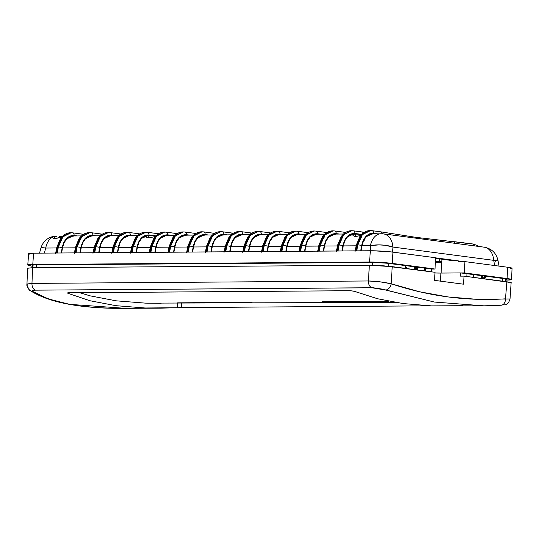 <?xml version="1.0" encoding="UTF-8"?>
<svg xmlns="http://www.w3.org/2000/svg" width="539" height="539" viewBox="0 0 539 539"><rect width="100%" height="100%" fill="white"/><g stroke="black" fill="none" stroke-linecap="round" stroke-linejoin="round"><path stroke-width="0.81" d="M511.383 282.834L506.903 281.762L505.467 298.828L506.903 281.762L464.092 276.123L463.419 284.181L434.549 280.374L435.034 272.296L392.224 266.65L391.199 283.77L419.396 291.74L447.929 296.922L476.665 299.286L510.022 298.963L511.14 282.598L464.092 276.123L463.419 284.181L434.549 280.374L435.034 272.296L384.044 265.848L369.356 265.262L32.583 267.688L27.604 268.267M464.092 276.123L460.589 276.15L464.092 276.123M416.499 267.054L416.297 269.823L416.499 267.054M417.348 269.965L417.509 267.189L417.348 269.965M406.386 267.479L406.352 268.516L406.386 267.479L405.267 267.331L405.328 265.579L405.267 267.331L406.386 267.479M473.511 274.567L473.417 277.349L473.511 274.567M484.413 278.798L484.473 277.767L483.422 277.78L483.355 278.663L483.422 277.78L484.473 277.767L484.413 278.798M424.597 270.922L424.759 268.139L424.597 270.922M466.956 273.704L466.862 276.487L466.956 273.704M425.298 271.009L425.46 268.233L425.298 271.009M405.806 265.646L405.685 267.384L405.806 265.646M505.467 298.828A6.481 4.662 86.3 0 1 501.236 305.215A6.481 4.662 -93.7 0 0 505.467 298.828C466.841 301.294 428.748 296.275 391.199 283.77L392.224 266.65L369.356 265.262L368.413 280.974L379.941 281.823L391.199 283.77A6.481 4.561 108.5 0 1 385.54 290.009L434.353 302.049L483.928 305.842L434.353 302.049L382.474 289.153L373.345 287.779L35.392 290.164L32.65 290.582L32.407 291.033L32.946 291.592A6.481 5.983 -56.4 0 1 30.319 290.649A6.481 5.983 123.6 0 1 27.846 285.185L26.97 284.498L27.401 283.938L31.969 283.399L32.583 267.688L31.969 283.399L368.413 280.974L369.356 265.262L32.583 267.688L27.583 268.206L26.95 284.376C26.135 285.778 29.557 290.952 30.373 290.689C49.406 302.837 81.483 308.746 126.604 308.416L69.578 304.346L48.369 298.923L32.946 291.592L41.49 296.201L52.256 300.203L65.051 303.464L79.698 305.923L96.212 307.553L114.268 308.348L160.366 308.173L145.092 307.985L115.912 305.68L89.959 300.735L67.948 293.31L67.55 292.899L68.527 292.738L350.694 290.723L354.601 291.383L377.617 298.761L403.111 303.558L431.564 305.889L483.894 305.842L501.216 305.222C504.41 304.131 507.543 306.853 510.022 298.963L510.009 298.956M181.353 307.607L181.569 303.78L181.353 307.607L429.671 305.815L181.353 307.607L160.366 308.173M26.97 284.498L27.401 283.938M509.207 298.983L507.186 298.983M440.35 281.142L440.929 273.071L460.778 272.929L460.589 276.15L460.778 272.929L464.126 273.367L460.778 272.929L440.929 273.071L440.35 281.142M431.544 271.831L431.638 269.089L428.283 268.604L431.638 269.089L431.544 271.831M434.993 272.97A16.264 1.125 -176.6 0 0 440.929 273.071L434.993 272.97M481.186 278.373L481.421 275.611L481.186 278.373M485.693 276.17L485.592 277.915L484.473 277.767L485.592 277.915L485.693 276.17M502.489 281.183L502.584 278.4L502.489 281.183M388.437 263.362L388.269 266.205L388.437 263.362M414.127 269.54L414.356 266.771L414.127 269.54M36.571 264.871L36.349 267.661L36.571 264.871M372.254 265.282L372.422 262.453L372.254 265.282M31.969 283.399L368.413 280.974C376.188 281.176 383.781 282.113 391.199 283.77A6.481 4.561 -71.5 0 1 385.54 290.009L371.836 287.738A6.481 4.487 -90.4 0 1 368.413 280.974A6.481 4.487 89.6 0 0 371.836 287.738L35.392 290.164A6.481 4.487 -90.4 0 1 31.969 283.399A6.481 4.487 89.6 0 0 35.392 290.164C32.562 290.245 31.747 290.716 32.946 291.592A6.481 5.983 123.6 0 1 30.413 290.716M483.928 305.842L501.021 305.229M67.894 292.778L350.128 290.71L353.416 291.087M78.809 292.461L90.289 295.877L116.141 300.823L145.415 303.134L161.148 303.309M67.948 293.31L67.995 292.765L67.948 293.31L67.57 293.081M177.803 307.702L177.324 307.722L177.553 303.706L177.324 307.722L145.092 307.985L115.912 305.68L89.959 300.735M177.601 302.844L252.003 302.217M322.369 301.705L388.781 301.227M462.583 305.707L431.564 305.889L403.111 303.558L377.617 298.761L354.049 291.228M395.518 302.433L145.415 303.134L116.141 300.823L90.289 295.877L79.395 292.657M482.237 278.515L482.425 275.739L482.237 278.515M415.171 269.675L415.367 266.906L415.171 269.675M484.682 276.035L484.548 277.78L484.682 276.035M435.411 261.402L438.113 261.846L435.418 261.974M435.465 261.146A8.105 0.559 3.4 0 1 439.433 261.536L439.689 258.915L439.433 261.536A8.105 0.559 3.4 0 1 441.67 262.062A8.105 0.559 3.4 0 1 435.404 262.23M360.759 235.375L356.993 236.298L354.386 236.318L353.018 235.563L352.964 234.606L355.349 233.939L355.295 236.426L355.349 233.939L356.09 234A9.075 0.627 -176.6 0 0 361.588 234.472M149.047 235.496A9.075 0.627 -176.6 0 0 155.636 236.028L149.047 235.496M148.245 237.915L148.299 235.435L148.245 237.915M59.034 236.506A9.075 0.627 -176.6 0 0 62.059 236.702L59.034 236.506M81.463 235.907L73.048 235.967L66.762 238.865L70.259 236.5L74.126 236.035M55.645 236.385L56.696 236.399L55.645 236.385M54.668 238.588L54.715 236.365L54.668 238.588M415.839 237.349A2.756 1.981 97.5 0 1 416.054 237.362A2.756 1.981 97.5 0 1 417.327 238.359A2.756 1.981 -82.5 0 0 416.054 237.362A2.756 1.981 -82.5 0 0 415.839 237.349L416.229 237.396M453.42 241.607A2.756 1.354 95.6 0 1 453.535 241.613A2.756 1.354 95.6 0 1 454.586 243.271A2.756 1.354 -84.4 0 0 453.535 241.613A2.756 1.354 -84.4 0 0 453.42 241.607L463.776 242.786A2.756 1.981 97.5 0 1 463.971 242.799A2.756 1.981 97.5 0 1 465.561 244.713A2.756 1.981 -82.5 0 0 463.991 242.799A2.756 1.981 -82.5 0 0 463.776 242.786M28.661 253.748L33.586 253.182L32.778 264.46L27.792 265.04L32.98 266.441A217.251 15.031 3.4 0 1 28.682 265.404A16.21 1.118 3.4 0 1 27.772 264.972A16.21 1.118 3.4 0 1 32.778 264.46L33.586 253.182L372.82 250.77L390.573 251.848L435.667 257.757L392.944 252.131A16.008 1.105 -176.6 0 0 370.354 250.756L33.586 253.182A16.008 1.105 -176.6 0 0 28.641 253.687L27.772 264.972M163.034 236.109L163.607 236.035M62.49 247.92L61.621 252.98L62.49 247.92L75.406 247.825L62.49 247.92L64.067 242.826L66.762 238.865C64.896 240.515 63.467 243.534 62.49 247.92M80.163 239.788L81.093 238.757M354.864 234.007L350.997 234.478L347.507 236.837C345.634 238.494 344.212 241.512 343.235 245.899L356.144 245.804L343.235 245.899L344.805 240.805L347.507 236.837L353.793 233.946L362.201 234.505M370.589 234.196L369.983 234.054M511.578 279.579A16.21 1.118 3.4 0 1 506.572 280.091L511.572 279.6L507.098 278.535A16.21 1.118 3.4 0 1 511.578 279.579L512.05 268.274A16.008 1.105 -176.6 0 0 507.623 267.243L507.098 278.535L464.51 272.923L460.96 272.95L464.51 272.923L464.901 261.61L464.51 272.923L507.098 278.535L507.623 267.243L464.901 261.61L458.352 261.658L458.285 260.849L454.545 260.876L458.285 260.849L435.66 257.871L458.285 260.849L458.352 261.658L464.901 261.61L507.623 267.243L511.807 268.065L510.689 268.638M29.537 254.112L28.944 253.923M81.207 247.785L80.338 252.845L81.207 247.785L94.123 247.691L81.207 247.785L82.784 242.691L85.479 238.73C83.606 240.381 82.184 243.399 81.207 247.785M100.173 235.772L91.765 235.833L85.479 238.73L88.969 236.365L92.843 235.9M99.924 247.65L99.055 252.71L99.924 247.65L112.84 247.556L99.924 247.65L101.5 242.557L104.195 238.595C102.322 240.246 100.901 243.264 99.924 247.65M118.89 235.637L110.482 235.698L104.195 238.595L107.685 236.23L111.56 235.765M118.641 247.516L117.772 252.575L118.641 247.516L131.556 247.421L118.641 247.516L120.217 242.422L122.912 238.46C121.039 240.111 119.618 243.129 118.641 247.516M137.607 235.503L129.198 235.563L122.912 238.46L126.402 236.095L130.27 235.631M137.357 247.381L136.488 252.441L137.357 247.381L150.273 247.286L137.357 247.381L138.934 242.287L141.629 238.326C139.756 239.976 138.334 242.995 137.357 247.381M155.272 236.419L149.943 237.793L147.342 237.807L145.779 236.56L147.187 235.482L148.299 235.435L141.629 238.326L145.119 235.961L147.976 235.428M156.074 247.246L155.205 252.306L156.074 247.246L168.983 247.152L156.074 247.246L157.651 242.152L160.346 238.191C158.473 239.842 157.051 242.86 156.074 247.246M175.04 235.233L166.632 235.294L160.346 238.191L163.836 235.826L167.703 235.361M174.791 247.111L173.922 252.171L174.791 247.111L187.7 247.017L174.791 247.111L176.361 242.018L179.063 238.056C177.19 239.707 175.768 242.725 174.791 247.111M193.757 235.098L185.349 235.159L179.063 238.056L182.553 235.691L186.42 235.226M193.508 246.977L192.639 252.036L193.508 246.977L206.417 246.882L193.508 246.977L195.078 241.883L197.773 237.915C195.906 239.572 194.485 242.59 193.508 246.977M211.173 238.844L212.103 237.814M212.474 234.964L204.059 235.024L197.773 237.915L201.269 235.556L205.137 235.092M212.225 246.842L211.355 251.902L212.225 246.842L225.134 246.747L212.225 246.842L213.794 241.748L216.489 237.78C214.623 239.437 213.195 242.456 212.225 246.842M231.191 234.829L222.775 234.889L216.489 237.78L219.986 235.422L223.853 234.957M230.935 246.707L230.072 251.767L230.935 246.707L243.85 246.613L230.935 246.707L232.511 241.613L235.206 237.645C233.34 239.303 231.911 242.321 230.935 246.707M249.907 234.694L241.492 234.755L235.206 237.645L238.703 235.287L242.57 234.822M249.651 246.572L248.782 251.632L249.651 246.572L262.567 246.478L249.651 246.572L251.228 241.479L253.923 237.51C252.05 239.168 250.628 242.186 249.651 246.572M268.624 234.559L260.209 234.62L253.923 237.51L257.42 235.152L261.287 234.687M268.368 246.438L267.499 251.497L268.368 246.438L281.284 246.343L268.368 246.438L269.945 241.344L272.64 237.376C270.767 239.033 269.345 242.051 268.368 246.438M287.334 234.425L278.926 234.485L272.64 237.376L276.13 235.017L280.004 234.553M287.085 246.303L286.216 251.363L287.085 246.303L300.001 246.208L287.085 246.303L288.661 241.209L291.356 237.241C289.483 238.898 288.062 241.917 287.085 246.303M306.051 234.29L297.643 234.35L291.356 237.241L294.846 234.883L298.714 234.418M305.802 246.168L304.933 251.228L305.802 246.168L318.717 246.074L305.802 246.168L307.378 241.074L310.073 237.106C308.2 238.764 306.779 241.782 305.802 246.168M323.467 238.036L324.397 237.005M324.768 234.155L316.359 234.216L310.073 237.106L313.563 234.748L317.431 234.276M324.518 246.033L323.649 251.093L324.518 246.033L337.427 245.939L324.518 246.033L326.095 240.94L328.79 236.971C326.917 238.629 325.495 241.647 324.518 246.033M343.484 234.02L335.076 234.081L328.79 236.971L332.28 234.613L336.147 234.142M343.235 245.899L342.366 250.958L343.235 245.899M360.901 237.766L361.831 236.736M361.952 245.764L361.083 250.824L361.952 245.764L370.421 245.696L361.952 245.764L363.522 240.67L366.224 236.702C364.351 238.359 362.929 241.378 361.952 245.764M370.145 250.756L370.421 245.696A16.21 11.218 -90.4 0 1 381.14 233.744A16.21 11.218 -90.4 0 1 382.218 233.811A16.21 11.642 97.5 0 1 383.377 233.886A16.21 11.642 97.5 0 1 392.944 247.064L392.668 252.09L392.944 247.064A16.21 4.999 -176.9 0 0 370.421 245.696L370.145 250.756M499.04 266.111L497.942 260.243A16.21 1.017 169.4 0 0 493.697 260.344L494.674 265.532L493.697 260.344L392.944 247.064A16.21 11.642 -82.5 0 0 383.377 233.886L372.51 233.811L366.224 236.702L369.714 234.344L373.581 233.872M32.778 264.46L369.545 262.035L370.354 250.756L369.545 262.035A16.21 1.118 3.4 0 1 392.419 263.423L392.944 252.131L392.419 263.423L435 269.035L435.667 257.757L435 269.035L431.456 269.062L435 269.035L390.014 263.14L372.038 262.048L32.778 264.46M506.572 280.091L505.69 280.098L506.572 280.091M428.599 268.644L387.413 263.241L374.47 262.459L35.904 264.878L32.63 265.08L32.32 265.289L33.047 265.572A212.716 14.715 3.4 0 1 32.96 265.552L33 265.013L32.96 265.552A11.669 0.808 3.4 0 1 32.306 265.242A11.669 0.808 3.4 0 1 35.904 264.878L372.671 262.446A11.669 0.808 3.4 0 1 389.145 263.45L428.599 268.644M505.71 279.606L507.044 279.33L505.225 278.771L464.092 273.361L503.817 278.562A11.669 0.808 3.4 0 1 507.044 279.31A11.669 0.808 3.4 0 1 505.71 279.606M56.689 247.96L45.721 248.041L44.346 253.108L45.721 248.041L56.689 247.96M454.545 260.876L435.633 258.383L454.545 260.876M441.118 273.071L441.636 262.109L441.118 273.071M40.937 248.236L41.308 247.792L42.945 247.724L45.721 248.041A16.21 11.218 -90.4 0 1 52.209 237.322L53.199 238.312L54.756 238.595L61.951 237.019L55.766 238.548L53.887 238.507L52.209 237.322A16.21 11.218 89.6 0 0 45.721 248.041A16.21 1.812 -164.8 0 0 40.917 248.041C42.79 241.957 46.846 238.097 53.091 236.459M381.14 233.744A16.21 11.218 89.6 0 0 370.421 245.696L378.742 244.881L384.934 245.258L392.944 247.064L493.697 260.344A16.21 11.642 -82.5 0 0 484.13 247.158A16.21 11.642 97.5 0 1 493.697 260.344L497.935 260.276L495.152 261.361M53.502 236.392L54.715 236.365L52.728 236.567L53.502 236.392L52.195 237.194M482.971 247.091A16.21 11.642 97.5 0 1 484.13 247.158L383.377 233.886M384.731 232.417L388.161 233.01A2.756 2.439 101 0 1 390.33 234.802A2.756 2.439 -79 0 0 388.552 233.057M357.795 244.922L357.141 244.928L355.969 250.857L357.141 244.928L357.795 244.922L359.695 238.811L362.936 234.054L370.569 230.584L362.403 234.633L357.795 244.922A2.756 0.566 9.7 0 1 361.629 245.582L360.726 250.824L361.629 245.582C363.535 237.308 367.531 233.225 373.608 233.34L369.619 233.825L366.021 236.257L363.246 240.34L361.629 245.582A2.756 0.566 -170.3 0 0 357.795 244.922L356.778 250.851L357.795 244.922M478.491 246.417L476.759 245.285L472.73 243.951A2.756 1.981 97.5 0 1 474.32 245.872A2.756 1.981 -82.5 0 0 472.73 243.951A2.756 1.981 -82.5 0 0 472.528 243.938A2.756 1.981 97.5 0 1 472.743 243.951L416.034 237.355L380.729 231.824A2.756 1.981 97.5 0 1 382.326 233.778A2.756 1.981 -82.5 0 0 380.729 231.824A2.756 1.981 -82.5 0 0 380.534 231.817A2.756 1.981 97.5 0 1 380.743 231.831L371.977 230.672A2.756 1.981 97.5 0 1 373.608 233.34L376.896 233.778L373.608 233.34A2.756 1.981 -82.5 0 0 371.991 230.679A2.756 1.981 -82.5 0 0 371.775 230.658A2.756 1.981 97.5 0 1 371.977 230.672L370.185 230.584L362.538 234.061L359.176 238.817L357.141 244.928L361.986 234.633L370.266 230.584M359.857 238.474L357.195 244.719M357 245.616A2.756 0.499 11.2 0 1 356.279 245.117A2.756 0.499 11.2 0 1 357.141 244.928A2.756 0.499 -168.8 0 0 356.279 245.117L359.884 236.5C362.841 232.592 366.277 230.625 370.185 230.584M371.775 230.658L370.569 230.584M339.078 245.056L338.425 245.063L337.252 250.992L338.425 245.063L339.078 245.056L340.978 238.952L344.219 234.189L351.852 230.719L343.687 234.768L339.078 245.056A2.756 0.566 9.7 0 1 342.912 245.723L342.009 250.958L342.912 245.723C344.819 237.443 348.814 233.36 354.891 233.475L350.902 233.96L347.311 236.392L344.529 240.475L342.912 245.723A2.756 0.566 -170.3 0 0 339.078 245.056L338.061 250.992L339.078 245.056M351.623 230.719L343.821 234.196L340.466 238.952L338.425 245.063L343.269 234.768L351.549 230.719M361.682 234.371L354.891 233.475L361.682 234.371M320.361 245.191L319.708 245.198L318.542 251.127L319.708 245.198L320.361 245.191L322.261 239.087L325.502 234.324L333.142 230.854L324.97 234.903L320.361 245.191A2.756 0.566 9.7 0 1 324.195 245.858L323.292 251.093L324.195 245.858C326.102 237.578 330.097 233.495 336.174 233.616L332.192 234.094L328.595 236.527L325.812 240.61L324.195 245.858A2.756 0.566 -170.3 0 0 320.361 245.191L319.344 251.127L320.361 245.191M332.907 230.854L325.105 234.33L321.749 239.087L319.708 245.198L324.552 234.903L332.832 230.854M339.462 234.047L336.174 233.616L339.462 234.047M301.645 245.326L300.991 245.333L299.825 251.262L300.991 245.333L301.645 245.326L303.545 239.222L306.785 234.458L314.426 230.988L306.253 235.038L301.645 245.326A2.756 0.566 9.7 0 1 305.478 245.993L304.575 251.228L305.478 245.993C307.385 237.712 311.38 233.63 317.458 233.751L313.476 234.229L309.878 236.661L307.102 240.744L305.478 245.993A2.756 0.566 -170.3 0 0 301.645 245.326L300.627 251.262L301.645 245.326M314.19 230.988L306.388 234.465L303.033 239.222L300.991 245.333L305.842 235.038L314.116 230.988M320.745 234.182L317.458 233.751L320.745 234.182M282.928 245.461L282.274 245.467L281.109 251.396L282.274 245.467L282.928 245.461L284.828 239.356L288.075 234.593L295.709 231.123L287.536 235.172L282.928 245.461A2.756 0.566 9.7 0 1 286.761 246.128L285.865 251.363L286.761 246.128C288.668 237.847 292.664 233.764 298.741 233.886L294.759 234.364L291.161 236.796L288.385 240.879L286.761 246.128A2.756 0.566 -170.3 0 0 282.928 245.461L281.91 251.396L282.928 245.461M295.473 231.123L287.671 234.6L284.316 239.356L282.274 245.467L287.125 235.172L295.406 231.123M302.029 234.317L298.741 233.886L302.029 234.317M264.211 245.602L263.564 245.602L262.392 251.531L263.564 245.602L264.211 245.602L266.111 239.491L269.359 234.728L276.992 231.258L268.82 235.307L264.211 245.602A2.756 0.566 9.7 0 1 268.045 246.262L267.149 251.497L268.045 246.262C269.958 237.982 273.947 233.899 280.024 234.02L276.042 234.499L272.444 236.931L269.668 241.014L268.045 246.262A2.756 0.566 -170.3 0 0 264.211 245.602L263.194 251.531L264.211 245.602M289.477 232.821L287.146 232.504A2.756 1.981 97.5 0 1 288.446 233.515A2.756 1.981 -82.5 0 0 287.146 232.504A2.756 1.981 -82.5 0 0 286.95 232.491A2.756 1.981 97.5 0 1 287.166 232.504L278.393 231.346A2.756 1.981 97.5 0 1 280.024 234.02L283.319 234.452L280.024 234.02A2.756 1.981 -82.5 0 0 278.414 231.352A2.756 1.981 -82.5 0 0 278.198 231.339A2.756 1.981 97.5 0 1 278.393 231.346L276.601 231.258L268.954 234.734L265.599 239.491L263.564 245.602L268.409 235.307L276.689 231.258M245.494 245.737L244.847 245.737L243.675 251.666L244.847 245.737L245.494 245.737L247.394 239.626L250.642 234.863L258.275 231.393L250.103 235.442L245.494 245.737A2.756 0.566 9.7 0 1 249.328 246.397L248.432 251.632L249.328 246.397C251.241 238.117 255.23 234.034 261.307 234.155L257.325 234.633L253.728 237.066L250.952 241.149L249.328 246.397A2.756 0.566 -170.3 0 0 245.494 245.737L244.477 251.666L245.494 245.737M258.04 231.393L250.237 234.869L246.882 239.626L244.847 245.737L249.692 235.442L257.972 231.393M264.602 234.586L261.307 234.155L264.602 234.586M226.778 245.872L226.131 245.872L224.958 251.801L226.131 245.872L226.778 245.872L228.677 239.761L231.925 234.997L239.559 231.527L231.393 235.577L226.778 245.872A2.756 0.566 9.7 0 1 230.611 246.532L229.715 251.767L230.611 246.532C232.525 238.251 236.513 234.169 242.59 234.29L238.609 234.768L235.011 237.2L232.235 241.283L230.611 246.532A2.756 0.566 -170.3 0 0 226.778 245.872L225.76 251.801L226.778 245.872M239.323 231.527L231.521 235.004L228.165 239.761L226.131 245.872L230.975 235.577L239.255 231.527M245.885 234.721L242.59 234.29L245.885 234.721M208.061 246.006L207.414 246.006L206.242 251.935L207.414 246.006L208.061 246.006L209.961 239.895L213.208 235.132L220.842 231.662L212.676 235.711L208.061 246.006A2.756 0.566 9.7 0 1 211.894 246.667L210.998 251.902L211.894 246.667C213.808 238.386 217.803 234.303 223.88 234.425L219.892 234.903L216.294 237.335L213.518 241.418L211.894 246.667A2.756 0.566 -170.3 0 0 208.061 246.006L207.043 251.935L208.061 246.006M220.606 231.662L212.804 235.139L209.449 239.895L207.414 246.006L212.258 235.711L220.539 231.662M227.168 234.856L223.88 234.425L227.168 234.856M189.351 246.141L188.697 246.141L187.525 252.077L188.697 246.141L189.351 246.141L191.251 240.03L194.491 235.267L202.125 231.797L193.959 235.846L189.351 246.141A2.756 0.566 9.7 0 1 193.184 246.801L192.282 252.036L193.184 246.801C195.091 238.521 199.086 234.438 205.164 234.559L201.175 235.038L197.577 237.47L194.801 241.553L193.184 246.801A2.756 0.566 -170.3 0 0 189.351 246.141L188.327 252.07L189.351 246.141M201.889 231.797L194.094 235.273L190.732 240.03L188.697 246.141L193.541 235.846L201.822 231.797M208.452 234.991L205.164 234.559L208.452 234.991M170.634 246.276L169.98 246.276L168.808 252.212L169.98 246.276L170.634 246.276L172.534 240.165L175.775 235.408L183.408 231.932L175.242 235.981L170.634 246.276A2.756 0.566 9.7 0 1 174.468 246.936L173.565 252.171L174.468 246.936C176.374 238.656 180.37 234.573 186.447 234.694L182.458 235.172L178.86 237.605L176.085 241.688L174.468 246.936A2.756 0.566 -170.3 0 0 170.634 246.276L169.617 252.205L170.634 246.276M195.9 233.495L193.568 233.178A2.756 1.981 97.5 0 1 194.869 234.189A2.756 1.981 -82.5 0 0 193.568 233.178A2.756 1.981 -82.5 0 0 193.373 233.165A2.756 1.981 97.5 0 1 193.582 233.178L184.816 232.019A2.756 1.981 97.5 0 1 186.447 234.694L189.735 235.125L186.447 234.694A2.756 1.981 -82.5 0 0 184.83 232.026A2.756 1.981 -82.5 0 0 184.614 232.013A2.756 1.981 97.5 0 1 184.816 232.019L183.024 231.932L175.377 235.408L172.015 240.165L169.98 246.276L174.825 235.981L183.105 231.932M151.917 246.411L151.264 246.411L150.098 252.346L151.264 246.411L151.917 246.411L153.817 240.3L157.058 235.543L164.698 232.066L156.526 236.116L151.917 246.411A2.756 0.566 9.7 0 1 155.751 247.071L154.848 252.306L155.751 247.071C157.657 238.79 161.653 234.708 167.73 234.829L163.748 235.307L160.15 237.739L157.368 241.822L155.751 247.071A2.756 0.566 -170.3 0 0 151.917 246.411L150.9 252.34L151.917 246.411M164.462 232.066L156.66 235.543L153.305 240.3L151.264 246.411L156.108 236.116L164.388 232.066M171.018 235.26L167.73 234.829L171.018 235.26M133.2 246.545L132.547 246.545L131.381 252.481L132.547 246.545L133.2 246.545L135.1 240.434L138.341 235.678L145.981 232.201L137.809 236.25L133.2 246.545A2.756 0.566 9.7 0 1 137.034 247.206L136.131 252.441L137.034 247.206C138.941 238.925 142.936 234.842 149.013 234.964L145.031 235.442L141.434 237.874L138.658 241.957L137.034 247.206A2.756 0.566 -170.3 0 0 133.2 246.545L132.183 252.474L133.2 246.545M145.746 232.201L137.944 235.678L134.588 240.434L132.547 246.545L137.391 236.25L145.671 232.201M155.805 235.86L149.013 234.964L155.805 235.86M114.484 246.68L113.83 246.68L112.664 252.616L113.83 246.68L114.484 246.68L116.384 240.569L119.624 235.812L127.265 232.336L119.092 236.385L114.484 246.68A2.756 0.566 9.7 0 1 118.317 247.34L117.421 252.575L118.317 247.34C120.224 239.06 124.219 234.977 130.297 235.098L126.315 235.577L122.717 238.009L119.941 242.092L118.317 247.34A2.756 0.566 -170.3 0 0 114.484 246.68L113.466 252.609L114.484 246.68M127.029 232.336L119.227 235.812L115.872 240.569L113.83 246.68L118.681 236.385L126.961 232.336M133.584 235.53L130.297 235.098L133.584 235.53M95.767 246.815L95.12 246.815L93.948 252.751L95.12 246.815L95.767 246.815L97.667 240.704L100.914 235.947L108.548 232.471L100.375 236.52L95.767 246.815A2.756 0.566 9.7 0 1 99.6 247.475L98.704 252.717L99.6 247.475C101.507 239.195 105.503 235.112 111.58 235.233L107.598 235.718L104 238.144L101.224 242.227L99.6 247.475A2.756 0.566 -170.3 0 0 95.767 246.815L94.749 252.744L95.767 246.815M121.032 234.034L118.701 233.717A2.756 1.981 97.5 0 1 120.002 234.728A2.756 1.981 -82.5 0 0 118.701 233.717A2.756 1.981 -82.5 0 0 118.506 233.704A2.756 1.981 97.5 0 1 118.721 233.717L109.949 232.565A2.756 1.981 97.5 0 1 111.58 235.233L114.868 235.664L111.58 235.233A2.756 1.981 -82.5 0 0 109.969 232.565A2.756 1.981 -82.5 0 0 109.754 232.552A2.756 1.981 97.5 0 1 109.949 232.565L108.157 232.471L100.51 235.947L97.155 240.704L95.12 246.815L99.964 236.52L108.245 232.471M77.05 246.95L76.403 246.95L75.231 252.885L76.403 246.95L77.05 246.95L78.95 240.839L82.197 236.082L89.831 232.605L81.659 236.655L77.05 246.95A2.756 0.566 9.7 0 1 80.884 247.61L79.988 252.852L80.884 247.61C82.797 239.329 86.786 235.247 92.863 235.368L88.881 235.853L85.283 238.278L82.507 242.361L80.884 247.61A2.756 0.566 -170.3 0 0 77.05 246.95L76.033 252.879L77.05 246.95M102.316 234.169L99.984 233.852A2.756 1.981 -82.5 0 0 99.789 233.838A2.756 1.981 97.5 0 1 100.005 233.852A2.756 1.981 97.5 0 1 101.285 234.863A2.756 1.981 -82.5 0 0 99.984 233.852L91.232 232.7A2.756 1.981 97.5 0 1 92.863 235.368L96.158 235.799L92.863 235.368A2.756 1.981 -82.5 0 0 91.253 232.7A2.756 1.981 -82.5 0 0 91.037 232.686A2.756 1.981 97.5 0 1 91.232 232.7L89.44 232.605L81.793 236.082L78.438 240.839L76.403 246.95L81.248 236.655L89.528 232.605M58.333 247.084L57.686 247.084L56.514 253.02L57.686 247.084L58.333 247.084L60.233 240.973L63.481 236.217L71.114 232.74L62.948 236.789L58.333 247.084A2.756 0.566 9.7 0 1 62.167 247.745L61.271 252.986L62.167 247.745C64.08 239.464 68.069 235.381 74.146 235.503L70.164 235.988L66.566 238.413L63.791 242.496L62.167 247.745A2.756 0.566 -170.3 0 0 58.333 247.084L57.316 253.013L58.333 247.084M70.879 232.74L63.076 236.217L59.721 240.973L57.686 247.084L62.531 236.789L70.811 232.74M77.441 235.934L74.146 235.503L77.441 235.934M338.283 245.75A2.756 0.499 11.2 0 1 337.569 245.252A2.756 0.499 11.2 0 1 338.425 245.063A2.756 0.499 -168.8 0 0 337.562 245.252L341.167 236.634C344.125 232.727 347.561 230.759 351.468 230.719L353.261 230.807A2.756 1.981 97.5 0 1 354.891 233.475A2.756 1.981 -82.5 0 0 353.274 230.813A2.756 1.981 -82.5 0 0 353.065 230.793A2.756 1.981 97.5 0 1 353.261 230.807L362.013 231.959A2.756 1.981 -82.5 0 0 361.817 231.952A2.756 1.981 97.5 0 1 362.026 231.965A2.756 1.981 97.5 0 1 363.313 232.976A2.756 1.981 -82.5 0 0 362.013 231.959L364.344 232.282M353.065 230.793L351.852 230.719M319.566 245.885A2.756 0.499 11.2 0 1 318.852 245.386A2.756 0.499 11.2 0 1 319.708 245.198A2.756 0.499 -168.8 0 0 318.852 245.386L322.45 236.769C325.415 232.861 328.844 230.894 332.752 230.854L334.544 230.941A2.756 1.981 97.5 0 1 336.174 233.616A2.756 1.981 -82.5 0 0 334.557 230.948A2.756 1.981 -82.5 0 0 334.348 230.928A2.756 1.981 97.5 0 1 334.544 230.941L343.296 232.1A2.756 1.981 97.5 0 1 344.596 233.111A2.756 1.981 -82.5 0 0 343.296 232.1A2.756 1.981 -82.5 0 0 343.1 232.087A2.756 1.981 97.5 0 1 343.316 232.1L345.627 232.417M334.348 230.928L333.142 230.854M303.706 238.878L301.045 245.124M300.85 246.027A2.756 0.499 11.2 0 1 300.135 245.521A2.756 0.499 11.2 0 1 300.991 245.333A2.756 0.499 -168.8 0 0 300.135 245.521L303.733 236.904C306.698 232.996 310.127 231.029 314.035 230.988L315.827 231.076A2.756 1.981 97.5 0 1 317.458 233.751A2.756 1.981 -82.5 0 0 315.841 231.083A2.756 1.981 -82.5 0 0 315.632 231.069A2.756 1.981 97.5 0 1 315.827 231.076L324.579 232.235A2.756 1.981 -82.5 0 0 324.384 232.221A2.756 1.981 97.5 0 1 324.599 232.235A2.756 1.981 97.5 0 1 325.879 233.246A2.756 1.981 -82.5 0 0 324.579 232.235L326.91 232.552M315.632 231.069L314.426 230.988M282.133 246.161A2.756 0.499 11.2 0 1 281.419 245.656A2.756 0.499 11.2 0 1 282.274 245.467A2.756 0.499 -168.8 0 0 281.419 245.656L285.016 237.039C287.981 233.131 291.41 231.164 295.318 231.123L297.11 231.211A2.756 1.981 97.5 0 1 298.741 233.886A2.756 1.981 -82.5 0 0 297.13 231.218A2.756 1.981 -82.5 0 0 296.915 231.204A2.756 1.981 97.5 0 1 297.11 231.211L305.862 232.37A2.756 1.981 -82.5 0 0 305.667 232.356A2.756 1.981 97.5 0 1 305.882 232.37A2.756 1.981 97.5 0 1 307.163 233.38A2.756 1.981 -82.5 0 0 305.862 232.37L308.193 232.686M296.915 231.204L295.709 231.123M263.416 246.296A2.756 0.499 11.2 0 1 262.702 245.791A2.756 0.499 11.2 0 1 263.564 245.602A2.756 0.499 -168.8 0 0 262.702 245.791L266.3 237.173C269.264 233.266 272.694 231.298 276.601 231.258M278.198 231.339L276.992 231.258M247.563 239.282L244.901 245.528M244.706 246.431A2.756 0.499 11.2 0 1 243.985 245.925A2.756 0.499 11.2 0 1 244.847 245.737A2.756 0.499 -168.8 0 0 243.985 245.925L247.59 237.308C250.547 233.4 253.984 231.433 257.885 231.393L259.677 231.48A2.756 1.981 97.5 0 1 261.307 234.155A2.756 1.981 -82.5 0 0 259.697 231.487A2.756 1.981 -82.5 0 0 259.481 231.474A2.756 1.981 97.5 0 1 259.677 231.48L268.429 232.639A2.756 1.981 -82.5 0 0 268.233 232.626A2.756 1.981 97.5 0 1 268.449 232.639A2.756 1.981 97.5 0 1 269.729 233.65A2.756 1.981 -82.5 0 0 268.429 232.639L270.76 232.956M259.481 231.474L258.275 231.393M225.989 246.566A2.756 0.499 11.2 0 1 225.268 246.06A2.756 0.499 11.2 0 1 226.131 245.872A2.756 0.499 -168.8 0 0 225.268 246.06L228.873 237.443C231.831 233.535 235.267 231.568 239.168 231.527L240.96 231.615A2.756 1.981 97.5 0 1 242.59 234.29A2.756 1.981 -82.5 0 0 240.98 231.622A2.756 1.981 -82.5 0 0 240.765 231.608A2.756 1.981 97.5 0 1 240.96 231.615L249.719 232.774A2.756 1.981 97.5 0 1 251.012 233.785A2.756 1.981 -82.5 0 0 249.719 232.774A2.756 1.981 -82.5 0 0 249.517 232.76A2.756 1.981 97.5 0 1 249.732 232.774L252.05 233.091M240.765 231.608L239.559 231.527M207.272 246.7A2.756 0.499 11.2 0 1 206.552 246.195A2.756 0.499 11.2 0 1 207.414 246.006A2.756 0.499 -168.8 0 0 206.552 246.195L210.156 237.578C213.114 233.67 216.55 231.703 220.458 231.662L222.243 231.75A2.756 1.981 97.5 0 1 223.88 234.425A2.756 1.981 -82.5 0 0 222.263 231.757A2.756 1.981 -82.5 0 0 222.048 231.743A2.756 1.981 97.5 0 1 222.243 231.75L231.002 232.909A2.756 1.981 -82.5 0 0 230.8 232.895A2.756 1.981 97.5 0 1 231.015 232.909A2.756 1.981 97.5 0 1 232.296 233.919A2.756 1.981 -82.5 0 0 231.002 232.909L233.333 233.225M222.048 231.743L220.842 231.662M188.556 246.835A2.756 0.499 11.2 0 1 187.835 246.33A2.756 0.499 11.2 0 1 188.697 246.141A2.756 0.499 -168.8 0 0 187.835 246.33L191.439 237.712C194.397 233.805 197.833 231.837 201.741 231.797L203.533 231.885A2.756 1.981 97.5 0 1 205.164 234.559A2.756 1.981 -82.5 0 0 203.547 231.891A2.756 1.981 -82.5 0 0 203.331 231.878A2.756 1.981 97.5 0 1 203.533 231.885L212.285 233.043A2.756 1.981 97.5 0 1 213.579 234.054A2.756 1.981 -82.5 0 0 212.285 233.043A2.756 1.981 -82.5 0 0 212.09 233.03A2.756 1.981 97.5 0 1 212.299 233.043L214.616 233.36M203.331 231.878L202.125 231.797M169.839 246.97A2.756 0.499 11.2 0 1 169.118 246.464A2.756 0.499 11.2 0 1 169.98 246.276A2.756 0.499 -168.8 0 0 169.118 246.464L172.723 237.847C175.68 233.939 179.116 231.972 183.024 231.932M184.614 232.013L183.408 231.932M151.122 247.105A2.756 0.499 11.2 0 1 150.408 246.599A2.756 0.499 11.2 0 1 151.264 246.411A2.756 0.499 -168.8 0 0 150.408 246.599L154.006 237.982C156.964 234.074 160.4 232.107 164.307 232.066L166.1 232.154A2.756 1.981 97.5 0 1 167.73 234.829A2.756 1.981 -82.5 0 0 166.113 232.161A2.756 1.981 -82.5 0 0 165.904 232.147A2.756 1.981 97.5 0 1 166.1 232.154L174.852 233.313A2.756 1.981 -82.5 0 0 174.656 233.299A2.756 1.981 97.5 0 1 174.872 233.313A2.756 1.981 97.5 0 1 176.152 234.324A2.756 1.981 -82.5 0 0 174.852 233.313L177.183 233.63M165.904 232.147L164.698 232.066M132.405 247.239A2.756 0.499 11.2 0 1 131.691 246.734A2.756 0.499 11.2 0 1 132.547 246.545A2.756 0.499 -168.8 0 0 131.691 246.734L135.289 238.117C138.253 234.216 141.683 232.242 145.591 232.201L147.383 232.289A2.756 1.981 97.5 0 1 149.013 234.964A2.756 1.981 -82.5 0 0 147.396 232.296A2.756 1.981 -82.5 0 0 147.187 232.282A2.756 1.981 97.5 0 1 147.383 232.289L156.135 233.448A2.756 1.981 97.5 0 1 157.435 234.458A2.756 1.981 -82.5 0 0 156.135 233.448A2.756 1.981 -82.5 0 0 155.939 233.434A2.756 1.981 97.5 0 1 156.155 233.448L158.466 233.764M147.187 232.282L145.981 232.201M116.545 240.226L113.884 246.471M113.689 247.374A2.756 0.499 11.2 0 1 112.974 246.869A2.756 0.499 11.2 0 1 113.83 246.68A2.756 0.499 -168.8 0 0 112.974 246.869L116.572 238.251C119.537 234.35 122.966 232.376 126.874 232.336L128.666 232.43A2.756 1.981 97.5 0 1 130.297 235.098A2.756 1.981 -82.5 0 0 128.686 232.43A2.756 1.981 -82.5 0 0 128.471 232.417A2.756 1.981 97.5 0 1 128.666 232.43L137.418 233.582A2.756 1.981 -82.5 0 0 137.223 233.569A2.756 1.981 97.5 0 1 137.438 233.582A2.756 1.981 97.5 0 1 138.718 234.593A2.756 1.981 -82.5 0 0 137.418 233.582L139.749 233.899M128.471 232.417L127.265 232.336M94.972 247.509A2.756 0.499 11.2 0 1 94.258 247.01A2.756 0.499 11.2 0 1 95.12 246.815A2.756 0.499 -168.8 0 0 94.258 247.01L97.855 238.386C100.82 234.485 104.249 232.511 108.157 232.471M109.754 232.552L108.548 232.471M76.255 247.644A2.756 0.499 11.2 0 1 75.541 247.145A2.756 0.499 11.2 0 1 76.403 246.95A2.756 0.499 -168.8 0 0 75.541 247.145L79.139 238.521C82.103 234.62 85.539 232.646 89.44 232.605M91.037 232.686L89.831 232.605M60.402 240.63L57.74 246.875M57.545 247.778A2.756 0.499 11.2 0 1 56.824 247.28A2.756 0.499 11.2 0 1 57.686 247.084A2.756 0.499 -168.8 0 0 56.824 247.28L60.429 238.656C63.386 234.755 66.823 232.781 70.724 232.74L72.516 232.835A2.756 1.981 97.5 0 1 74.146 235.503A2.756 1.981 -82.5 0 0 72.536 232.835A2.756 1.981 -82.5 0 0 72.32 232.821A2.756 1.981 97.5 0 1 72.516 232.835L81.274 233.987A2.756 1.981 97.5 0 1 82.568 234.997A2.756 1.981 -82.5 0 0 81.274 233.987A2.756 1.981 -82.5 0 0 81.072 233.973A2.756 1.981 97.5 0 1 81.288 233.987L83.599 234.303M72.32 232.821L71.114 232.74M64.417 242.456L63.696 242.375M158.001 241.782L157.273 241.701M155.879 236.25L149.943 237.793L147.342 237.807L145.968 237.052L145.806 236.318L146.386 235.718L148.299 235.435M364.317 240.205L363.488 240.124M361.177 235.253L356.993 236.298L354.386 236.318L353.018 235.563L352.856 234.829L353.436 234.222L355.349 233.939M434.98 262.217L441.67 262.069L435.344 261.132M435.451 261.402L438.113 261.853L435.222 261.967M32.879 267.688L33.095 264.999M505.636 281.601L505.73 278.858M441.993 259.225L441.67 262.062M39.536 253.141L40.917 248.055M497.942 260.243C496.197 252.953 491.588 248.594 484.13 247.158M355.026 251.497L356.279 245.117M336.309 251.632L337.562 245.252M317.592 251.767L318.852 245.386M298.875 251.902L300.135 245.521M280.159 252.036L281.419 245.656M261.442 252.171L262.702 245.791M242.725 252.306L243.985 245.925M224.008 252.441L225.268 246.06M205.292 252.575L206.552 246.195M186.575 252.71L187.835 246.33M167.865 252.845L169.118 246.464M149.148 252.986L150.408 246.599M130.431 253.121L131.691 246.734M111.714 253.256L112.974 246.869M92.998 253.391L94.258 247.01M74.281 253.525L75.541 247.145M55.564 253.66L56.824 247.28"/></g></svg>
